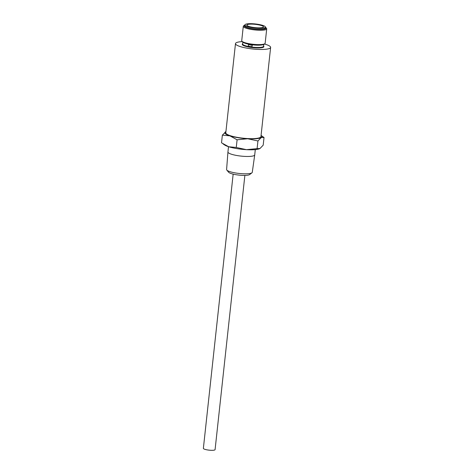 <?xml version="1.0" encoding="UTF-8"?>
<svg xmlns="http://www.w3.org/2000/svg" width="474" height="474" viewBox="0 0 474 474"><rect width="100%" height="100%" fill="white"/><g stroke="black" fill="none" stroke-linecap="round" stroke-linejoin="round"><path stroke-width="0.71" d="M251.949 172.803L249.679 174.556A10.795 2.133 -173.8 0 1 236.153 174.722A10.795 2.133 -173.8 0 1 228.652 172.269L226.809 170.071A12.911 2.554 6.2 0 0 235.779 173.004A12.911 2.554 6.2 0 0 251.949 172.803A12.911 2.554 6.2 0 0 252.269 172.335L254.722 154.921A13.468 2.66 -173.8 0 1 254.722 154.921A13.468 2.66 -173.8 0 1 237.521 155.62A13.468 2.66 -173.8 0 1 227.941 152.012A13.468 2.66 -173.8 0 1 227.941 152L228.515 146.697M227.941 152.012L226.596 169.55A12.911 2.554 6.2 0 0 226.809 170.071M244.91 25.021A11.098 2.192 6.2 0 0 244.317 25.329A11.098 2.192 6.2 0 0 251.937 28.73A11.098 2.192 6.2 0 0 265.926 27.676A11.098 2.192 6.2 0 0 265.416 27.249M265.926 27.676L266.53 28.393A11.785 2.329 -173.8 0 1 266.72 28.884A11.785 2.329 -173.8 0 1 251.67 29.512A11.785 2.329 -173.8 0 1 243.286 26.343A11.785 2.329 -173.8 0 1 243.577 25.898L244.317 25.329M264.865 43.685L264.131 44.254A11.098 2.192 -173.8 0 1 250.231 44.426A11.098 2.192 -173.8 0 1 242.516 41.908L241.918 41.191A11.785 2.329 6.2 0 0 250.106 43.869A11.785 2.329 6.2 0 0 264.865 43.685A11.785 2.329 6.2 0 0 265.156 43.241L266.72 28.884M243.286 26.343L241.728 40.699A11.785 2.329 6.2 0 0 241.918 41.191M258.099 24.328A10.309 2.038 6.2 0 0 244.928 24.873A10.309 2.038 6.2 0 0 252.263 27.646A10.309 2.038 6.2 0 0 265.428 27.101A10.309 2.038 6.2 0 0 258.099 24.328M244.928 24.873L244.827 25.827A10.309 2.038 6.2 0 0 252.156 28.606A10.309 2.038 6.2 0 0 265.327 28.055L265.428 27.101M244.874 175.398L215.083 449.63A5.889 1.167 -173.8 0 1 207.559 449.945A5.889 1.167 -173.8 0 1 203.37 448.357L233.161 174.13M251.955 46.79L252.257 45.172A10.505 2.08 -173.8 0 1 250.337 44.9A10.505 2.08 -173.8 0 1 248.518 44.562L248.222 46.179L251.955 46.79L252.127 45.249L248.388 44.639M242.267 41.611A17.674 3.496 6.2 0 0 235.483 43.602A17.674 3.496 6.2 0 0 248.056 48.354A17.674 3.496 6.2 0 0 270.63 47.418A17.674 3.496 6.2 0 0 264.433 44.017M235.483 43.602L225.796 132.797A17.674 3.496 6.2 0 0 238.369 137.549A17.674 3.496 6.2 0 0 260.943 136.613L270.63 47.418M238.09 137.709A18.658 3.685 6.2 0 0 247.689 138.763L237.095 139.8L229.902 135.854A18.658 3.685 6.2 0 0 238.09 137.709M252.814 27.332A8.354 1.653 6.2 0 0 263.485 26.888A8.354 1.653 6.2 0 0 257.542 24.642A8.354 1.653 6.2 0 0 246.877 25.086A8.354 1.653 6.2 0 0 252.814 27.332M222.359 135.155L225.92 131.618A18.658 3.685 6.2 0 0 225.583 131.796A18.658 3.685 6.2 0 0 229.902 135.854L222.359 135.155L221.524 142.816L228.717 146.762A18.658 3.685 -173.8 0 1 224.664 145.008L223.076 143.93M247.689 138.763A18.658 3.685 6.2 0 0 261.156 137.614A18.658 3.685 6.2 0 0 261.067 135.44L264.03 137.507L261.156 137.614L257.933 140.974L247.689 138.763M259.485 148.759A18.658 3.685 -173.8 0 1 259.426 148.783A18.658 3.685 -173.8 0 1 246.504 149.671A18.658 3.685 -173.8 0 1 228.717 146.762L236.265 147.461L246.504 149.671L257.098 148.635L257.933 140.974M236.265 147.461L237.095 139.8M257.098 148.635L259.971 148.528L263.194 145.168L264.03 137.507M259.426 148.783L259.971 148.528M261.701 27.693L261.298 27.699M244.768 43.122A10.505 2.08 6.2 0 0 250.379 44.52A10.505 2.08 6.2 0 0 261.672 44.959M263.568 46.073A10.902 2.157 -173.8 0 1 260.564 47.856A10.902 2.157 -173.8 0 1 249.976 47.264A10.902 2.157 -173.8 0 1 242.676 43.804M242.848 42.204L242.652 43.993A10.505 2.08 6.2 0 0 250.13 46.819A10.505 2.08 6.2 0 0 263.544 46.262L263.74 44.473M254.722 154.909L255.296 149.606"/></g></svg>
